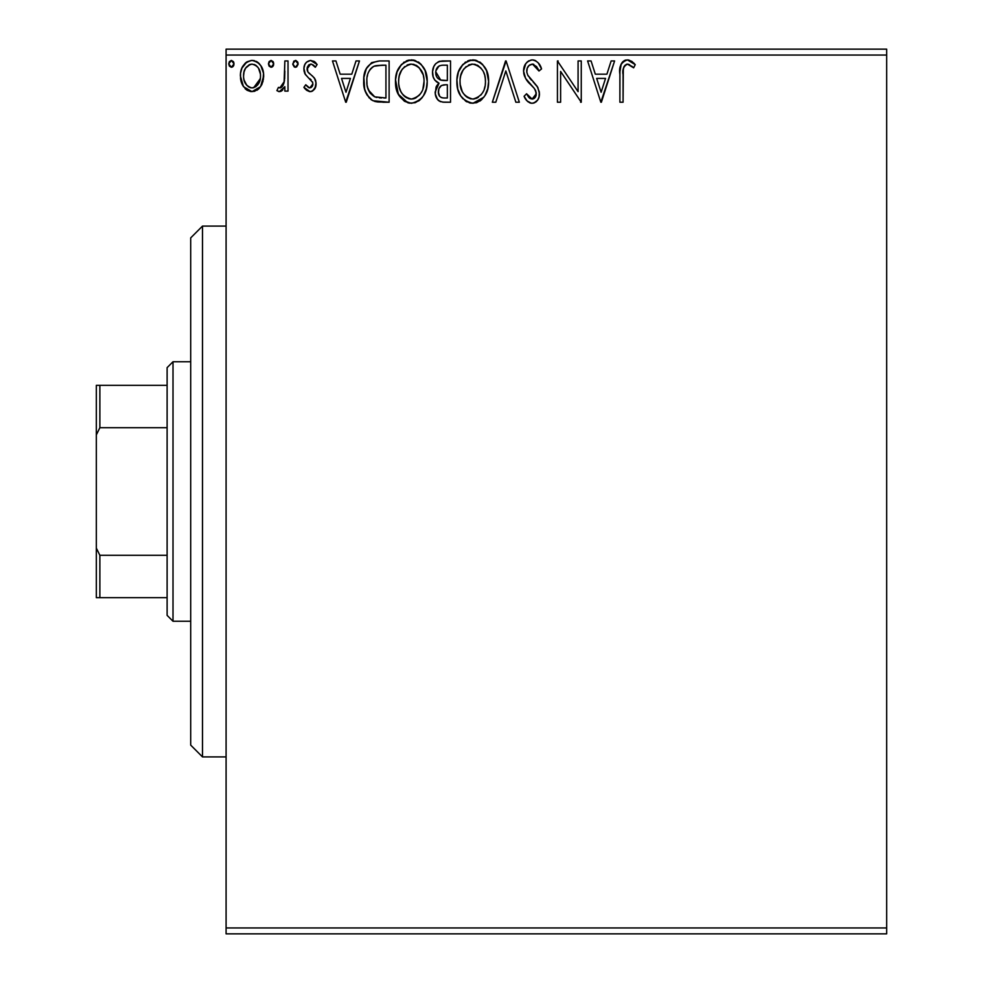 <?xml version="1.0" encoding="UTF-8"?>
<svg xmlns="http://www.w3.org/2000/svg" width="983" height="983" viewBox="0 0 983 983"><rect width="100%" height="100%" fill="white"/><g stroke="black" fill="none" stroke-linecap="round" stroke-linejoin="round"><path stroke-width="1.47" d="M226.09 933.85L886.666 933.85L226.09 933.85L226.09 55.048L886.666 55.048L886.666 927.952L226.09 927.952L226.09 933.85M260.581 86.651L263.665 75.949C263.751 67.385 259.868 62.212 252.017 60.418C244.177 62.212 240.294 67.397 240.38 75.949L243.465 86.676L252.017 91.64L260.581 86.651L262.952 81.54L263.505 73.258L260.839 65.714L257.141 61.855L252.017 60.418L246.905 61.855L241.941 68.085L240.54 73.258L240.552 78.775L242.715 85.472L247.102 90.289L250.726 91.566L254.572 91.308L259.807 87.696M284.849 60.946L288.019 60.946L284.849 60.946L284.112 82.474L282.367 86.455L280.29 87.892L278.422 87.401L276.899 90.608L278.988 91.616L281.199 91.173L284.849 86.676L284.849 91.112L288.019 91.112L288.019 60.946L288.019 91.112L288.019 60.946L284.849 60.946L284.345 81.442L279.836 87.942L278.422 87.401L276.899 90.608L279.319 91.64L284.849 86.676L284.849 91.112L288.019 91.112L284.849 91.112M315.297 79.635L316.071 83.727C316.145 88.163 314.13 90.792 310.026 91.64L303.894 87.352L310.026 91.64L311.844 91.345L315.039 88.323L316.01 82.535L314.302 77.878L307.826 71.857L307.31 67.274L308.625 65.087L310.947 64.116L313.503 65.161L315.31 67.299L317.128 64.497L314.388 61.597L310.603 60.418L306.499 62.162L304.779 64.669L303.919 68.368L305.32 74.425L312.705 82.461L312.717 85.263L311.156 87.536L308.539 87.61L305.762 84.759L303.894 87.352L306.499 90.215L309.534 91.616M363.735 82.498L363.71 81.073C363.243 69.154 368.514 62.445 379.524 60.946L371.611 62.642L366.315 68.724L363.894 77.436L364.619 89.023L366.929 94.872L372.397 100.413L377.865 101.974L389.121 102.232L389.121 60.946L379.524 60.946C368.514 62.445 363.243 69.154 363.71 81.073C363.231 89.539 366.34 96.088 373.036 100.745L389.121 102.232L389.121 60.946L389.121 102.232L382.866 102.232M442.264 60.946L450.521 60.946L439.118 61.45L435.764 63.649L433.847 66.463L432.557 71.599L433.147 76.858L434.818 80.115L439.032 83.223L436.071 87.131L435.297 93.987L436.427 97.796L438.946 100.856L442.682 102.121L450.521 102.232L450.521 60.946L450.521 102.232L450.521 60.946L442.264 60.946C435.813 61.941 432.557 65.849 432.52 72.668C432.483 77.608 434.658 81.122 439.032 83.223L435.162 91.997C435.223 98.509 438.393 101.925 444.672 102.232L450.521 102.232L444.672 102.232M495.788 102.232L492.336 102.232L505.569 60.946L492.336 102.232L495.788 102.232L505.827 70.911L515.866 102.232L519.331 102.232L506.098 60.946L519.331 102.232L506.098 60.946L492.336 102.232L495.788 102.232L505.827 70.911L515.866 102.232L519.331 102.232L515.866 102.232M578.078 60.946L578.078 91.665L557.435 60.946L557.435 102.232L560.617 102.232L560.617 71.44L581.26 102.232L581.26 60.946L578.078 60.946L581.26 60.946L578.078 60.946L578.078 91.665L557.435 60.946L557.435 102.232L560.617 102.232L560.617 71.44L581.26 102.232L581.26 60.946L581.26 102.232L580.584 102.232M623.075 74.769L623.419 68.405L624.721 65.517L626.687 64.214L628.555 64.288L633.63 67.827L635.239 64.657L631.848 61.388L628.039 59.914L624.131 60.713L621.231 63.92L619.941 71.587L619.892 102.232L623.075 102.232L623.075 74.769C622.104 69.707 623.578 66.156 627.473 64.116L633.63 67.827L635.239 64.657L627.449 59.889C621.145 62.04 618.626 66.856 619.892 74.352L619.892 102.232L623.075 102.232L623.308 69.191M611.143 60.946L614.596 60.946L601.375 102.232L614.596 60.946L611.143 60.946L606.904 74.18L595.305 74.18L591.066 60.946L587.613 60.946L600.834 102.232L614.596 60.946L611.143 60.946L606.904 74.18L595.305 74.18L591.066 60.946L587.613 60.946L600.834 102.232L587.613 60.946L591.066 60.946M541.559 68.908L538.979 70.997L541.559 68.908C540.183 63.87 537.087 60.86 532.282 59.889L528.547 60.934L525.77 63.662L523.558 71.059L525.61 78.407L534.347 88.495L536.153 92.39L535.244 97.354L533.032 98.951L529.37 97.931L526.569 93.766L524.086 96.297L527.146 100.966L531.361 103.252L533.966 102.994L537.676 100.069L539.028 96.985L539.348 92.021L537.16 86.357L527.773 75.175L526.802 72.177L527.207 68.294L529.063 65.468L532.516 64.116L536.62 66.623L538.979 70.997L541.559 68.908L538.242 62.887L535.6 60.713L532.282 59.889L533.978 60.086M488.625 81.405L486.524 70.567L482.518 64.374L476.362 60.405L469.026 60.418L462.895 64.46L458.459 71.87L456.923 79.746L457.746 89.023L460.695 95.879L465.844 101.249L471.078 103.166L476.608 102.711L481.584 99.738L484.926 95.634L487.74 88.777L488.625 81.405C488.772 69.658 483.464 62.482 472.7 59.889C461.936 62.58 456.665 69.818 456.874 81.601C456.665 93.52 462.022 100.745 472.946 103.289C483.636 100.475 488.858 93.188 488.625 81.405M427.224 81.405L425.123 70.567L421.117 64.374L414.961 60.405L407.626 60.418L401.494 64.46L397.071 71.87L395.522 79.746L396.346 89.023L399.295 95.879L404.443 101.249L409.678 103.166L415.207 102.711L420.196 99.738L423.526 95.634L426.339 88.777L427.224 81.405C427.372 69.658 422.063 62.482 411.299 59.889C400.548 62.58 395.264 69.818 395.473 81.601C395.264 93.52 400.622 100.745 411.545 103.289C422.235 100.475 427.458 93.188 427.224 81.405M356.018 60.946L359.471 60.946L346.237 102.232L359.471 60.946L356.018 60.946L351.779 74.18L340.179 74.18L335.94 60.946L332.475 60.946L345.709 102.232L359.471 60.946L356.018 60.946L351.779 74.18L340.179 74.18L335.94 60.946L332.475 60.946L345.709 102.232L332.475 60.946L335.94 60.946M295.133 67.274L292.787 63.858L295.428 60.418L298.07 63.858L295.428 67.299L298.07 63.858L297.923 62.666L296.018 60.504L293.819 61.118L292.823 64.46L294.286 66.979L296.571 66.979L298.033 64.46M273.729 63.858L273.065 61.585L271.087 60.418L269.096 61.585L268.433 63.858L269.084 66.131L271.087 67.299L273.065 66.131L273.729 63.858L271.087 60.418L268.433 63.858L271.087 67.299L273.729 63.858M234.028 63.858L233.364 61.585L231.386 60.418L229.395 61.585L228.732 63.858L229.383 66.131L231.386 67.299L233.376 66.131L234.028 63.858L231.386 60.418L228.732 63.858L231.386 67.299L234.028 63.858M886.666 49.15L226.09 49.15L226.09 927.952L886.666 927.952L886.666 933.85L886.666 55.048L226.09 55.048L226.09 49.15L886.666 49.15L886.666 55.048L886.666 49.15M623.075 102.232L619.892 102.232M619.892 74.352L619.904 72.963M620.728 65.161L621.231 63.92M621.944 62.728L623.148 61.413M624.156 60.688L625.139 60.258M625.237 60.221L625.999 60.024M626.294 59.975L625.176 60.246M628.653 60L632.352 61.757M635.239 64.657L633.63 67.827L632.671 66.979M632.647 66.955L631.639 66.131M629.562 64.718L626.687 64.214M623.972 66.672L623.259 69.646M623.959 66.709L623.64 67.508M634.465 63.76L633.654 62.912M601.117 92.279L596.669 78.419L605.54 78.419L601.117 92.279L596.669 78.419L605.54 78.419L601.117 92.279M560.617 102.232L557.435 102.232L557.435 60.946L558.16 60.946M534.703 60.307L535.575 60.7M538.659 63.428L539.716 65.013M533.732 64.313L532.516 64.116L538.979 70.997L537.934 68.736M526.851 69.695L526.741 71.12C526.814 67.139 528.731 64.804 532.516 64.116M532.503 64.116L531.877 64.165M530.107 64.743L529.075 65.468M528.78 65.738L528.215 66.389M527.207 68.294L528.203 66.389M527.625 67.335L527.22 68.269M531.582 80.225L527.773 75.175M527.785 75.175L528.301 76.084M530.181 78.64L529.616 77.927M530.156 78.603L531.189 79.807M524.762 97.526L524.086 96.297C525.549 100.205 528.215 102.539 532.061 103.289C537.037 102.22 539.495 99.013 539.446 93.655L537.812 87.364L533.044 81.761M534.15 82.891L535.219 84.047M539.335 95.363L539.028 96.985M539.003 97.047L537.676 100.057M536.644 101.31L535.698 102.109M534.715 102.687L533.118 103.203M530.66 103.129L529.382 102.662M528.227 101.949L527.158 100.979M526.261 99.861L525.77 99.172M526.569 93.766L524.086 96.297L526.569 93.766L532.11 99.062L533.032 98.951M527.564 95.535L528.694 97.182M528.866 97.391L529.837 98.312M530.193 98.533L532.11 99.062L536.263 93.827L536.153 92.39M533.929 98.595L534.641 98.067M535.244 97.342L535.944 95.953M536.042 95.621L536.202 94.761M535.133 89.662L536.263 93.827M535.76 90.989L535.145 89.699M532.282 59.889C526.519 61.143 523.62 64.866 523.558 71.059C524.013 76.379 526.298 80.815 530.427 84.391L534.125 88.212M533.4 87.413L532.43 86.418M529.112 83.002L527.896 81.614M524.75 76.686L524.111 74.868M524.074 74.745L523.718 73.135M524.934 65.062L525.77 63.674M525.807 63.612L527.527 61.696M527.023 62.162L531.225 59.951M539.262 64.276L538.242 62.887M530.427 84.378L532.417 86.406M526.802 72.177L526.765 70.395M488.416 85.054L488.133 86.995M487.74 88.777L487.285 90.387M486.782 91.8L485.958 93.729M485.934 93.79L484.926 95.634M483.906 97.17L472.946 103.289M471.017 103.166L469.272 102.797M466.876 101.839L465.893 101.274M462.956 98.804L460.72 95.929M460.634 95.806L458.963 92.623M458.606 91.751L457.734 89.011M457.181 86.197L457.07 85.337M456.874 81.601L456.923 79.734M457.083 77.841L457.255 76.563M457.07 77.89L458.459 71.882M460.683 67.372L462.858 64.497M464.91 62.58L465.647 62.04M467.662 60.934L468.989 60.43M469.075 60.405L470.796 60.024M473.622 59.926L472.7 59.889M474.568 60.012L475.797 60.258M480.097 62.236L482.493 64.337M482.518 64.374L479.704 61.966M486.524 70.555L487.285 72.521M488.182 76.096L488.404 77.657M479.925 101.065L480.773 100.426M486.524 70.567L486.155 69.744M471.004 64.276L472.061 64.141M484.312 88.888L485.012 86.185M481.498 94.282L480.81 95.105M474.543 98.89L472.811 99.062C464.136 96.875 459.884 91.063 460.044 81.614L460.216 84.599L460.044 81.614C459.835 72.091 464.099 66.254 472.811 64.116C481.387 66.266 485.602 72.029 485.455 81.429L485.283 78.456L485.455 81.429C485.639 90.891 481.424 96.764 472.811 99.062L473.548 99.025M462.108 91.296L463.595 93.778M462.231 91.53L460.216 84.599M464.332 94.724L466.003 96.383L464.332 94.724M471.312 98.939L467.92 97.722M469.862 98.595L470.857 98.853M468.449 65.111L469.849 64.559M460.757 75.605L463.03 70.149L466.114 66.611M463.89 68.896L461.924 72.214M460.204 78.615L460.732 75.666M483.636 72.349L484.508 74.634M480.662 67.815L482.432 70.125M478.402 65.836L477.136 65.099M477.074 65.062L480.626 67.778M474.285 64.227L475.735 64.546M476.534 98.275L475.747 98.57M485.418 82.916L485.283 84.415M443.665 102.207L442.694 102.121M440.728 101.728L439.929 101.409M438.946 100.856L438.025 100.069M437.509 99.504L435.297 93.987M436.059 87.143L436.526 86.148M436.599 86.013L438 84.133M436.206 81.54L437.558 82.474L434.818 80.115L433.147 76.858M432.545 73.492L432.52 72.668M432.655 70.481L433.368 67.581M434.326 65.591L434.891 64.718M434.965 64.62L435.641 63.784M438.135 61.868L440.163 61.155M440.151 61.167L439.118 61.45M436.341 76.035L435.69 72.668C435.985 67.606 438.664 65.111 443.714 65.185L447.339 65.185L447.339 80.532L440.679 80.041L435.739 71.771L435.862 74.475M439.733 96.408L438.406 93.115L438.934 88.617L441.392 85.546L445.717 84.759L443.259 84.943M441.06 85.754L438.934 88.617L438.344 91.923C438.504 87.118 440.962 84.735 445.717 84.759L447.339 84.759L447.339 97.993L444.046 97.993C440.249 97.833 438.344 95.806 438.344 91.923L439.622 96.285M442.276 97.833L441.06 97.415M438.922 88.63L438.639 89.527M442.559 80.397L445.741 80.532L440.679 80.041L438.074 78.554M435.973 74.991L436.206 75.703M437.681 78.161L436.993 77.264M439.573 79.586L440.679 80.041M435.862 70.862L438.909 66.094M437.853 66.918L436.87 68.22M436.391 69.166L435.948 70.506M438.627 94.294L438.406 93.115M438.344 91.923L438.381 91.087M445.717 84.759L447.339 84.759L447.339 97.993L444.046 97.993M427.015 85.079L426.733 86.995M426.339 88.777L425.885 90.387M425.381 91.8L424.558 93.729M424.533 93.79L423.526 95.634M422.506 97.17L421.338 98.595M409.628 103.166L407.871 102.797M407.847 102.785L398.348 94.27L395.522 79.734M395.682 77.841L395.854 76.563M395.67 77.89L397.058 71.882M399.282 67.372L401.457 64.497M403.509 62.58L404.296 62.015M406.262 60.934L407.589 60.43M407.675 60.405L409.383 60.024M412.221 59.926L411.299 59.889M413.167 60.012L414.421 60.258M418.697 62.236L421.093 64.337M418.303 61.966L421.129 64.374M425.147 70.616L425.885 72.521M426.782 76.096L427.003 77.657M418.525 101.065L419.372 100.426M409.604 64.276L410.661 64.141M415.674 65.062L419.225 67.778L423.108 74.634M422.911 88.888L424.054 81.429C424.238 90.891 420.024 96.764 411.41 99.062L409.923 98.939L411.41 99.062C402.747 96.875 398.484 91.063 398.643 81.614C398.434 72.091 402.698 66.254 411.41 64.116C419.987 66.266 424.201 72.029 424.054 81.429L423.612 86.185M420.097 94.282L415.723 97.993L412.16 99.025M400.708 91.296L402.194 93.778M398.643 81.614L398.815 78.615L398.643 81.614M399.319 87.438L398.815 84.599M400.831 91.53L399.344 87.536M402.932 94.724L404.603 96.383L402.932 94.724M409.923 98.939L406.52 97.722M408.461 98.595L409.456 98.853M407.048 65.111L408.449 64.559M399.356 75.605L401.629 70.149L404.713 66.611M402.489 68.896L400.536 72.214M423.354 75.544L423.882 78.456M422.235 72.349L421.031 70.125M417.001 65.836L415.748 65.099M412.885 64.227L414.334 64.546M413.143 98.89L414.371 98.57M415.133 98.275L419.409 95.105M377.89 101.974L375.617 101.605M375.42 101.556L374.265 101.237M371.783 100.057L370.64 99.258M369.338 98.079L365.221 91.075M365.148 90.866L364.632 89.072M364.595 88.937L364.165 86.86M364.152 86.774L364.619 89.023M365.688 92.316L366.057 93.164M369.583 92.267L368.527 90.19L374.72 96.838C369.092 93.274 366.475 88.028 366.88 81.073L366.978 83.408L366.88 81.073C366.487 74.622 368.858 69.67 374.031 66.23L372.164 67.335L374.031 66.23L382.522 65.185L376.096 65.64L385.938 65.185L385.938 97.993L374.72 96.838L370.222 93.238L367.679 87.671L368.527 90.19M369.362 70.53L372.164 67.335M369.915 69.695L371.021 68.355M376.944 97.477L375.813 97.219M381.539 97.956L379.229 97.796M367.04 84.194L366.978 83.408M367.212 76.735L367.556 75.04M345.991 92.279L341.531 78.419L350.415 78.419L345.991 92.279L341.531 78.419L350.415 78.419L345.991 92.279M309.498 87.917L305.762 84.759L303.894 87.352L305.762 84.759L306.549 85.853M312.729 85.202L312.901 83.874L309.829 87.942L312.127 86.541M312.152 86.504L312.569 85.705M312.496 81.859L312.766 82.695M309.842 78.714L311.156 79.881M317.128 64.497L315.31 67.299L317.128 64.497L310.591 60.418C306.094 61.376 303.87 64.276 303.894 69.129L304.939 73.799L307.802 77.129M304.472 72.693L305.32 74.425M304.152 71.55L303.956 70.334M303.919 68.38L303.894 69.129M304.275 66.119L304.472 65.468M304.804 64.632L305.529 63.354M313.675 61.179L314.363 61.585M314.425 61.622L315.813 62.765M311.66 64.202L315.31 67.299M314.474 66.144L313.503 65.161M307.261 67.446L307.077 68.982L310.53 64.153M309.326 64.559L308.637 65.087M308.625 65.087L307.31 67.262M310.259 74.253L307.826 71.857L307.077 68.982L307.249 70.444M307.261 70.506L307.826 71.845M309.743 73.848L308.564 72.779M315.051 79.082L312.324 75.851M315.813 81.257L315.518 80.188M316.01 82.535L316.059 84.427M315.752 86.479L312.705 90.927M312.655 90.952L311.881 91.321M311.39 91.48L310.751 91.603M304.484 88.126L305.099 88.875M315.039 88.323L315.371 87.61M312.901 83.874L312.852 84.575M297.419 61.61L297.874 62.519M297.923 62.666L298.07 63.858M284.849 86.676L284.394 87.561M282.723 89.981L281.716 90.854M281.212 91.161L280.29 91.517M279.319 91.64L278.656 91.554M276.899 90.608L278.422 87.401L280.72 87.77M278.422 87.401L279.836 87.942L278.422 87.401M281.507 87.303L283.03 85.447L281.507 87.303M283.043 85.423L283.473 84.489M283.829 83.494L284.529 80.164M284.652 78.861L284.849 71.083M273.557 65.124L273.077 66.119M273.065 66.144L272.082 67.053M273.077 61.61L273.532 62.519M258.984 88.642L256.932 90.289M247.126 90.301L245.086 88.679M242.039 84.133L241.179 81.81M241.081 81.491L240.552 78.837M240.38 75.949L240.417 74.597M240.54 73.283L240.749 71.931M241.056 70.629L241.474 69.277M242.039 67.864L243.194 65.738M244.804 63.625L246.168 62.371M246.942 61.831L251.341 60.442M252.017 60.418L252.692 60.442M253.417 60.504L254.671 60.762M256.219 61.339L257.116 61.831M258.148 62.58L259.537 63.944M260.839 65.714L261.834 67.495M263.432 72.693L263.518 73.307M263.665 75.949L263.628 77.362M263.505 78.726L261.994 84.169M261.871 84.415L261.331 85.447M252.029 64.116L250.026 64.423L252.029 64.116C257.816 65.603 260.642 69.535 260.495 75.924C260.63 82.339 257.816 86.344 252.029 87.942L252.029 87.942C246.242 86.332 243.428 82.326 243.563 75.924L244.03 71.943L243.563 75.924C243.403 69.535 246.229 65.603 252.029 64.116L255.813 65.296L257.964 67.385M258.517 68.232L260.384 73.922M260.384 77.964L258.492 83.678L255.813 86.701L252.029 87.942L254.019 87.622M250.014 87.61L246.758 85.312L244.03 79.979M244.411 81.257L244.644 81.872M251.009 87.856L248.232 86.688M249.24 64.731L245.529 68.22L250.051 64.423M256.6 65.91L255.285 64.976M253.663 87.733L260.286 78.701M233.856 65.124L233.376 66.131M233.364 66.144L232.381 67.053M233.376 61.61L233.831 62.519M484.754 75.544L485.283 78.468M483.206 91.566L482.481 92.881M478.414 97.219L477.124 97.993M467.195 97.28L466.003 96.383M444.463 80.508L443.186 80.459M441.92 80.323L441.293 80.213M436.956 77.215L436.391 76.158M435.69 72.668L435.739 71.771M439.106 65.984L439.831 65.664M443.714 65.185L447.339 65.185L447.339 80.532L445.741 80.532M398.815 78.615L399.331 75.666M416.989 65.824L419.225 67.778M421.805 91.566L421.08 92.881M405.795 97.28L404.603 96.383M382.522 65.185L385.938 65.185L385.938 97.993L383.861 97.993M367.679 87.671L367.249 85.718M374.535 66.033L376.096 65.64M243.563 75.924L243.673 73.922M244.03 71.943L245.529 68.22M254.007 64.423L255.813 65.296M260.04 79.942L258.492 83.678M257.927 84.526L257.3 85.324M244.03 79.942L243.673 77.952M202.498 756.91L190.702 745.114L190.702 237.886L202.498 226.09L226.09 226.09L202.498 226.09L202.498 756.91L226.09 756.91L202.498 756.91L202.498 226.09L190.702 237.886L190.702 745.114L202.498 756.91M167.11 555.297L167.11 615.358L173.008 621.256L173.008 361.744L167.11 367.642L167.11 555.297L167.11 367.642L173.008 361.744L173.008 621.256L190.702 621.256L173.008 621.256L167.11 615.358L167.11 555.297L99.873 555.297L96.334 548.121L96.334 434.879L99.873 427.703L167.11 427.703L99.873 427.703L99.873 385.336L96.334 385.336L96.334 434.879L96.334 385.336L99.873 385.336L99.873 427.703L96.334 434.879L96.334 597.664L167.11 597.664L99.873 597.664L99.873 555.297L99.873 597.664L96.334 597.664L96.334 548.121L99.873 555.297L167.11 555.297M190.702 361.744L173.008 361.744L190.702 361.744M167.11 385.336L99.873 385.336L167.11 385.336"/></g></svg>
